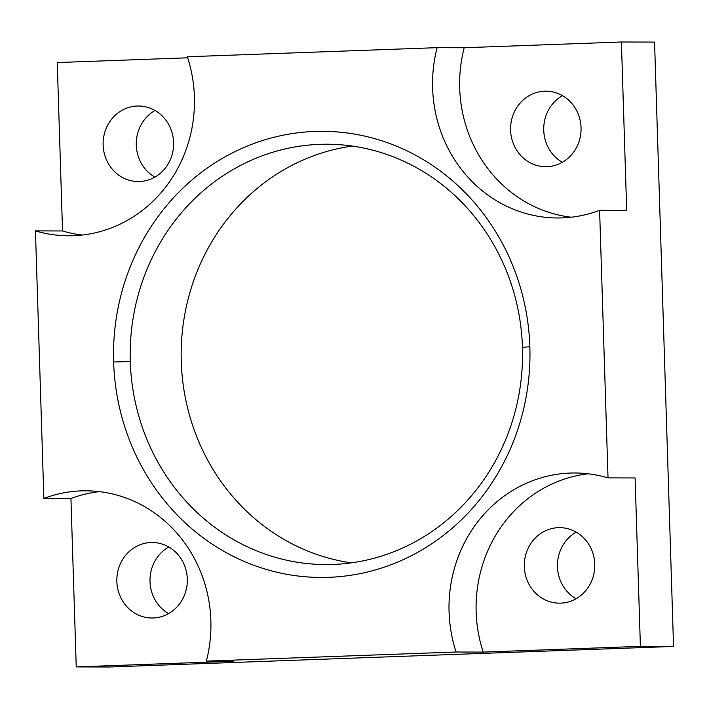 <?xml version="1.0" encoding="UTF-8"?>
<svg xmlns="http://www.w3.org/2000/svg" width="709" height="709" viewBox="0 0 709 709"><rect width="100%" height="100%" fill="white"/><g stroke="black" fill="none" stroke-linecap="round" stroke-linejoin="round"><path stroke-width="1.06" d="M673.55 646.44L654.558 42.088L621.403 41.999L626.694 210.405L599.61 210.343L608.021 477.884L635.104 477.955L640.395 646.36L673.55 646.44L654.558 42.088L621.403 41.999L464.2 47.733A134.382 125.44 -89.9 0 0 571.179 217.22A134.382 125.44 90.1 0 1 464.2 47.733L437.116 47.663L187.362 56.764A134.382 125.44 90.1 0 1 160.668 193.149A134.382 125.44 90.1 0 1 35.45 230.895L43.861 498.436L70.935 498.507L76.235 666.912L233.438 661.187L76.235 666.912L109.39 667.001L673.55 646.44L640.395 646.36L635.104 477.955L608.021 477.884L599.61 210.343A134.382 125.44 90.1 0 1 472.309 181.788A134.382 125.44 90.1 0 1 437.116 47.663A134.382 125.44 -89.9 0 0 557.637 217.973A134.382 125.44 -89.9 0 0 599.61 210.343L626.694 210.405L621.403 41.999L464.2 47.733L437.116 47.663L187.362 56.764A134.382 125.44 -89.9 0 1 68.693 235.787A134.382 125.44 -89.9 0 1 35.45 230.895L62.534 230.966A134.382 125.44 -89.9 0 0 82.235 235.042A134.382 125.44 90.1 0 1 62.534 230.966L35.45 230.895L43.861 498.436A134.382 125.44 90.1 0 1 171.161 526.991A134.382 125.44 90.1 0 1 206.354 661.116L233.438 661.187L206.354 661.116A134.382 125.44 -89.9 0 0 85.833 490.805A134.382 125.44 -89.9 0 0 43.861 498.436L70.935 498.507A134.382 125.44 90.1 0 1 99.375 491.629A134.382 125.44 -89.9 0 0 70.935 498.507L76.235 666.912L109.39 667.001L673.55 646.44M576.027 598.768A37.763 35.246 90.1 0 1 557.434 565.401A37.763 35.246 90.1 0 1 576.195 532.122A37.763 35.246 90.1 0 0 557.434 565.401A37.763 35.246 90.1 0 0 576.027 598.768M562.308 162.29A37.763 35.246 90.1 0 1 543.723 128.923A37.763 35.246 90.1 0 1 562.476 95.644A37.763 35.246 90.1 0 0 543.723 128.923A37.763 35.246 90.1 0 0 562.308 162.29M168.574 613.613A37.763 35.246 90.1 0 1 149.989 580.246A37.763 35.246 90.1 0 1 168.742 546.967A37.763 35.246 90.1 0 0 149.989 580.246A37.763 35.246 90.1 0 0 168.574 613.613M154.854 177.135A37.763 35.246 90.1 0 1 136.27 143.767A37.763 35.246 90.1 0 1 155.023 110.489A37.763 35.246 90.1 0 0 136.27 143.767A37.763 35.246 90.1 0 0 154.854 177.135M588.319 473.807A134.382 125.44 -89.9 0 0 483.192 652.085L640.395 646.36L483.192 652.085L456.109 652.014L206.354 661.116L456.109 652.014A134.382 125.44 90.1 0 1 482.802 515.638A134.382 125.44 90.1 0 1 608.021 477.884A134.382 125.44 -89.9 0 0 574.777 472.992A134.382 125.44 -89.9 0 0 456.109 652.014L483.192 652.085A134.382 125.44 90.1 0 1 588.319 473.807M558.346 527.664A37.763 35.246 90.1 0 1 594.762 564.116A37.763 35.246 90.1 0 1 560.722 603.146A37.763 35.246 90.1 0 1 524.306 566.686A37.763 35.246 90.1 0 1 558.346 527.664L560.908 527.673L558.346 527.664A37.763 35.246 -89.9 0 0 524.288 566.004A37.763 35.246 -89.9 0 0 559.436 603.164A37.763 35.246 -89.9 0 0 560.722 603.146A37.763 35.246 -89.9 0 0 594.78 564.807A37.763 35.246 -89.9 0 0 559.631 527.647A37.763 35.246 -89.9 0 0 558.346 527.664M544.627 91.186A37.763 35.246 90.1 0 1 581.043 127.647A37.763 35.246 90.1 0 1 547.002 166.668A37.763 35.246 90.1 0 1 510.586 130.208A37.763 35.246 90.1 0 1 544.627 91.186L547.188 91.195L544.627 91.186A37.763 35.246 -89.9 0 0 510.569 129.525A37.763 35.246 -89.9 0 0 545.717 166.686A37.763 35.246 -89.9 0 0 547.002 166.668A37.763 35.246 -89.9 0 0 581.061 128.329A37.763 35.246 -89.9 0 0 545.912 91.169A37.763 35.246 -89.9 0 0 544.627 91.186M187.699 57.81L57.243 62.56L62.534 230.966L57.243 62.56L187.699 57.81M137.174 106.031A37.763 35.246 90.1 0 1 173.59 142.491A37.763 35.246 90.1 0 1 139.549 181.513A37.763 35.246 90.1 0 1 103.133 145.053A37.763 35.246 90.1 0 1 137.174 106.031L139.744 106.04L137.174 106.031A37.763 35.246 -89.9 0 0 103.115 144.37A37.763 35.246 -89.9 0 0 138.264 181.531A37.763 35.246 -89.9 0 0 139.549 181.513A37.763 35.246 -89.9 0 0 173.608 143.174A37.763 35.246 -89.9 0 0 138.459 106.013A37.763 35.246 -89.9 0 0 137.174 106.031M150.893 542.509A37.763 35.246 90.1 0 1 187.309 578.969A37.763 35.246 90.1 0 1 153.268 617.991A37.763 35.246 90.1 0 1 116.852 581.531A37.763 35.246 90.1 0 1 150.893 542.509L153.454 542.518L150.893 542.509A37.763 35.246 -89.9 0 0 116.834 580.848A37.763 35.246 -89.9 0 0 151.983 618.009A37.763 35.246 -89.9 0 0 153.268 617.991A37.763 35.246 -89.9 0 0 187.327 579.652A37.763 35.246 -89.9 0 0 152.178 542.491A37.763 35.246 -89.9 0 0 150.893 542.509M529.853 346.807A223.069 208.233 90.1 0 1 328.746 577.33A223.069 208.233 90.1 0 1 113.626 361.971A223.069 208.233 90.1 0 1 314.734 131.449A223.069 208.233 90.1 0 1 529.853 346.807L522.444 347.259A210.165 196.189 90.1 0 1 332.964 564.444A210.165 196.189 90.1 0 1 130.288 361.546L113.626 361.971A223.069 208.233 -89.9 0 0 328.746 577.33A223.069 208.233 -89.9 0 0 529.853 346.807A223.069 208.233 -89.9 0 0 314.734 131.449A223.069 208.233 -89.9 0 0 113.626 361.971L130.288 361.546A210.165 196.189 90.1 0 1 319.759 144.352A210.165 196.189 90.1 0 1 522.444 347.259L529.853 346.807M332.964 564.444A210.165 196.189 -89.9 0 0 522.444 347.259A210.165 196.189 -89.9 0 0 326.893 144.237A210.165 196.189 -89.9 0 0 319.759 144.352L334.028 144.388L319.759 144.352A210.165 196.189 -89.9 0 0 130.288 361.546A210.165 196.189 -89.9 0 0 325.83 564.568A210.165 196.189 -89.9 0 0 332.964 564.444M181.265 361.679A210.165 196.189 -89.9 0 0 351.327 562.849A210.165 196.189 90.1 0 1 181.265 361.679A210.165 196.189 90.1 0 1 352.382 146.081A210.165 196.189 -89.9 0 0 181.265 361.679"/></g></svg>

